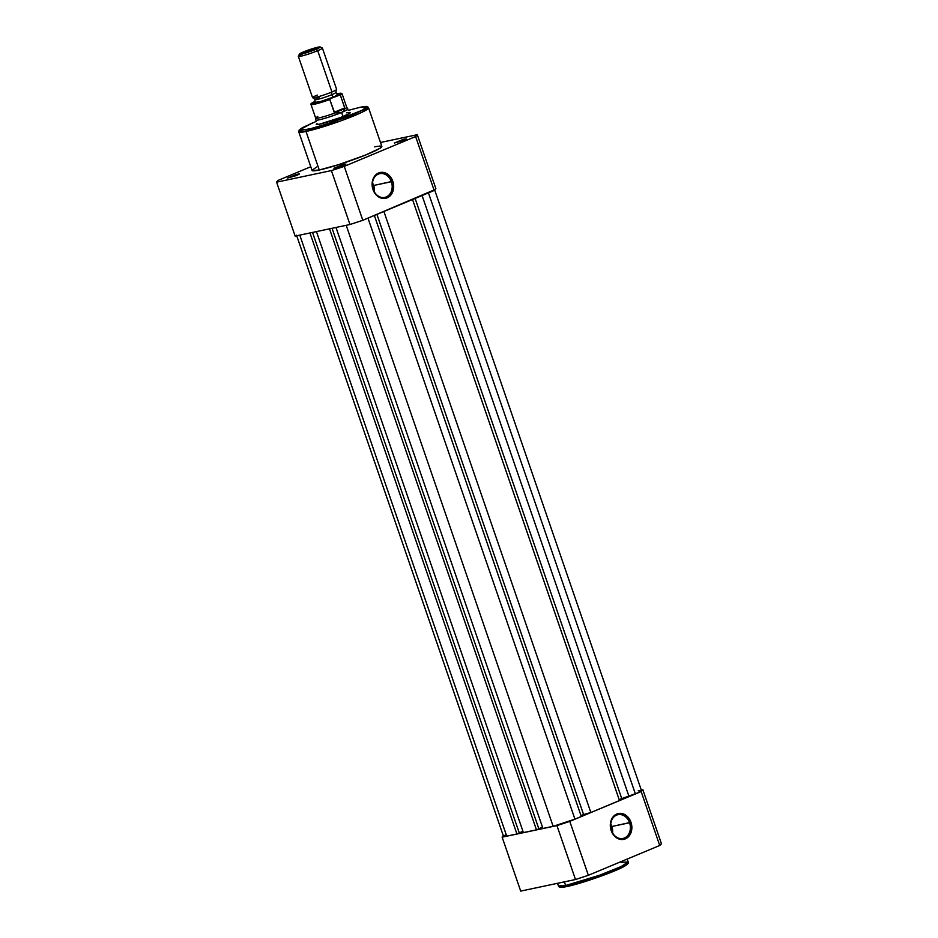 <?xml version="1.0" encoding="UTF-8"?>
<svg xmlns="http://www.w3.org/2000/svg" width="938" height="938" viewBox="0 0 938 938"><rect width="100%" height="100%" fill="white"/><g stroke="black" fill="none" stroke-linecap="round" stroke-linejoin="round"><path stroke-width="1.41" d="M611.377 830.376A12.135 9.802 78.1 0 0 624.415 837.997A12.135 9.802 78.1 0 0 629.574 822.767L630.981 822.298A13.191 10.658 -101.9 0 1 625.365 838.865A13.191 10.658 -101.9 0 1 611.189 830.576L611.377 830.376A12.135 9.802 -101.9 0 1 617.966 814.7A12.135 9.802 -101.9 0 1 629.574 822.767A12.135 9.802 -101.9 0 1 622.984 838.443A12.135 9.802 -101.9 0 1 611.377 830.376L610.298 825.51L612.033 818.405L616.805 814.008L623.031 813.809L626.936 816.095L630.981 822.298L631.696 829.907L628.823 836.333L623.348 839.44L619.139 839.064L613.581 835.019L611.189 830.576A13.191 10.658 -101.9 0 1 616.805 814.008A13.191 10.658 -101.9 0 1 630.981 822.298L611.857 826.507L629.574 822.767A12.135 9.802 78.1 0 0 616.536 815.145A12.135 9.802 78.1 0 0 611.377 830.376M565.637 885.519L558.438 885.964A36.899 3.295 -19 0 0 565.637 885.519L564.383 881.861L565.637 885.519A36.899 3.295 -19 0 0 605.057 873.219A36.899 3.295 -19 0 0 628.202 861.94L621.12 866.56L599.441 875.283L565.637 885.519A1.489 1.196 78.1 0 0 567.044 886.504A1.489 1.196 -101.9 0 1 565.637 885.519M625.529 865.586L599.276 876.772L567.232 886.445A1.489 1.196 -101.9 0 1 567.044 886.504A1.489 1.196 78.1 0 0 567.232 886.445L602.606 875.564L622.996 867.017L626.795 863.511M612.584 833.003A12.135 9.802 78.1 0 0 611.857 826.507A12.135 9.802 78.1 0 0 610.65 823.881L612.455 828.817L612.514 833.495M575.498 879.516L520.696 891.1L575.498 879.516L556.938 825.592L502.135 837.177L520.696 891.1L502.135 837.177L556.938 825.592L569.788 821.371L588.361 875.295L575.498 879.516A74.43 6.636 -19 0 0 588.361 875.295L659.719 845.478L588.361 875.295L569.788 821.371L641.158 791.555L569.788 821.371A74.43 6.636 161 0 1 556.938 825.592L575.498 879.516M661.407 843.614L659.719 845.478L641.158 791.555L642.847 789.702L661.407 843.614L642.847 789.702L641.287 790.03L642.847 789.702A74.43 6.636 161 0 1 641.158 791.555L659.719 845.478A74.43 6.636 -19 0 0 661.407 843.614M503.812 835.324L502.135 837.177A74.43 6.636 161 0 1 503.307 835.746M565.356 886.82L563.761 887.078M562.46 887.219L560.314 886.668M626.854 863.523L626.432 864.965M621.003 862.385L628.202 861.94L627.217 859.056M638.25 790.746L641.44 790.511L637.617 792.938L621.753 798.59L415.112 198.434L621.753 798.59L629.035 796.561L422.077 195.526L629.035 796.561L635.389 793.9L428.443 192.865L635.389 793.9A16.438 1.466 -19 0 0 641.463 790.546L434.493 189.464M621.753 798.59L619.186 799.668L621.753 798.59M619.49 800.548L412.532 199.513L619.49 800.548L590.846 812.507L619.49 800.548M383.9 211.484L590.846 812.507L383.9 211.484M376.924 214.392L583.577 814.547L590.846 812.507L583.577 814.547L376.924 214.392M580.997 815.614L583.577 814.547L580.997 815.614M581.302 816.506L374.356 215.47L581.302 816.506L574.947 819.155L581.302 816.506M367.989 218.132L574.947 819.155L367.989 218.132M553.139 826.319A16.438 1.466 -19 0 0 574.947 819.155L553.139 826.319L346.204 225.308L553.139 826.319L542.938 828.465L553.139 826.319M335.992 227.465L542.938 828.465L335.992 227.465M538.811 828.711L542.492 827.175L538.811 828.711M538.858 828.84L332.064 228.286L538.858 828.84L536.466 829.837L538.858 828.84M329.519 228.825L536.466 829.837L329.519 228.825M316.446 231.592L523.392 832.604L536.466 829.837L523.392 832.604L316.446 231.592M519.253 832.838L522.947 831.303L519.253 832.838M519.3 832.979L312.518 232.425L519.3 832.979L516.92 833.976L519.3 832.979M309.974 232.964L516.92 833.976L309.974 232.964M299.773 235.121L506.719 836.133L516.92 833.976L506.719 836.133L299.773 235.121M296.537 235.239L503.507 836.333A16.438 1.466 -19 0 0 506.719 836.133L503.53 836.379L505.582 834.797M405.157 138.906L394.382 142.986L403.399 139.352L406.353 138.941L401.945 140.946L394.417 143.01L405.157 138.906L404.864 139.774L405.157 138.906M344.703 164.162L333.928 168.242L342.945 164.607L345.946 164.068L342.605 165.792L333.963 168.265L344.703 164.162L344.41 165.029L344.703 164.162M298.284 173.976L287.509 178.068L296.514 174.433L299.48 174.011L296.173 175.605L287.532 178.079L298.284 173.976L297.991 174.843L298.284 173.976M346.72 112.841A18.021 1.606 161 0 1 350.214 112.783A18.021 1.606 161 0 1 338.208 118.411A18.021 1.606 161 0 1 319.67 124.144L316.727 124.555L317.044 123.464M391.381 181.726A12.135 9.802 78.1 0 0 378.342 174.105A12.135 9.802 78.1 0 0 373.172 189.335L372.996 189.546A13.191 10.658 -101.9 0 1 378.612 172.979A13.191 10.658 -101.9 0 1 392.788 181.269L373.664 185.478A12.135 9.802 78.1 0 0 372.456 182.84L373.664 185.478L391.381 181.726A12.135 9.802 -101.9 0 1 384.791 197.402A12.135 9.802 -101.9 0 1 373.172 189.335A12.135 9.802 -101.9 0 1 379.773 173.659A12.135 9.802 -101.9 0 1 391.381 181.726L392.788 181.269L393.432 183.766L392.916 191.27L390.63 195.303L387.171 197.836L380.945 198.035L375.388 193.978L372.351 187.037L372.867 179.545L376.759 174.022L382.727 172.346L388.742 175.066L392.788 181.269A13.191 10.658 -101.9 0 1 387.171 197.836A13.191 10.658 -101.9 0 1 372.996 189.546L373.172 189.335A12.135 9.802 78.1 0 0 386.21 196.957A12.135 9.802 78.1 0 0 391.381 181.726M379.609 146.058L381.778 146.316L380.007 148.274L365.398 155.098L339.04 164.525L319.272 170.001A36.899 3.295 -19 0 1 312.061 170.446L298.788 131.906L305.999 131.461A1.489 1.196 -101.9 0 1 306.632 129.596L299.726 129.784L312.788 122.808L301.473 128.248L299.714 129.819L300.84 130.405L311.123 128.541L328.839 123.3L362.22 110.262L366.617 106.873L359.77 107.389A1.489 1.196 -101.9 0 1 360.122 107.319A1.489 1.196 78.1 0 0 359.77 107.389L348.338 110.356L359.77 107.389C366.805 105.689 372.984 106.029 353.603 114.178C333.658 122.456 311.533 128.776 306.632 129.596A1.489 1.196 78.1 0 0 305.999 131.461A36.899 3.295 161 0 1 298.788 131.906L299.187 130.007L302.47 127.615L316.247 121.389M348.326 110.344L359.934 107.342C370.487 105.185 366.91 107.542 368.564 107.882A36.899 3.295 161 0 1 345.407 119.173A36.899 3.295 161 0 1 305.999 131.461L339.802 121.225L361.482 112.513L368.564 107.882L381.836 146.422A36.899 3.295 -19 0 1 358.679 157.713A36.899 3.295 -19 0 1 319.272 170.001L305.999 131.461L319.272 170.001L312.12 170.552M349.968 224.51L295.153 236.095L349.968 224.51L331.395 170.587L344.258 166.366L415.616 136.549L417.304 134.697L380.476 142.482L417.304 134.697L435.865 188.608L435.326 189.441L362.818 220.289L349.968 224.51A74.43 6.636 -19 0 0 362.818 220.289L434.188 190.473L415.616 136.549L344.258 166.366L362.818 220.289L344.258 166.366A74.43 6.636 161 0 1 331.395 170.587L276.593 182.171L331.395 170.587L349.968 224.51M310.783 166.741L278.281 180.319L276.593 182.171L295.153 236.095L276.593 182.171A74.43 6.636 161 0 1 278.281 180.319L310.783 166.741M312.061 170.224L316.716 167.011M374.625 146.867L378.249 146.211M348.49 112.525L350.214 112.583L349.346 113.533L340.74 117.449L319.67 124.144A18.021 1.606 161 0 1 316.27 124.473M374.391 191.973A12.135 9.802 78.1 0 0 373.664 185.478L374.321 192.466M435.865 188.608L417.304 134.697A74.43 6.636 161 0 1 415.616 136.549L434.188 190.473A74.43 6.636 -19 0 0 435.865 188.608M317.267 95.078A12.722 1.137 -19 0 0 313.257 97.81A12.722 1.137 -19 0 0 331.935 91.983A2.849 1.665 -112.7 0 0 331.759 94.703A10.916 0.973 -19 0 0 335.675 92.393A10.916 0.973 161 0 1 331.759 94.703A2.849 1.665 67.3 0 1 331.935 91.983A12.722 1.137 -19 0 0 336.613 89.509M314.382 102.441L320.304 101.621L333.647 96.977A2.849 1.665 67.3 0 1 331.759 94.703A10.916 0.973 161 0 1 315.238 99.674A10.916 0.973 -19 0 0 331.759 94.703A2.849 1.665 -112.7 0 0 333.647 96.977A12.722 1.137 161 0 1 320.69 101.515A12.722 1.137 161 0 1 314.3 102.559M299.433 54.087A10.998 0.985 161 0 1 303.478 51.942L318.076 47.146L320.139 47.217L316.153 49.257A10.998 0.985 161 0 1 304.944 53.185A10.998 0.985 161 0 1 299.433 54.087L298.366 56.245A12.722 1.137 -19 0 0 304.744 55.201A12.722 1.137 -19 0 0 317.712 50.675L331.935 91.983A12.722 1.137 -19 0 0 336.636 89.391L322.402 48.073A12.722 1.137 161 0 1 317.712 50.675A12.722 1.137 -19 0 0 322.32 48.002L320.151 46.947A10.998 0.985 161 0 1 316.153 49.257L317.712 50.675L316.153 49.257L300.488 54.24L299.433 54.216L299.961 53.63L303.478 51.942A10.998 0.985 161 0 1 313.843 48.272A10.998 0.985 161 0 1 320.151 46.947M319.166 97.364A10.916 0.973 -19 0 0 315.238 99.674M347.857 108.984A16.966 1.513 161 0 1 341.596 112.431L343.003 116.535L341.596 112.431L337.105 113.064L334.186 112.314L329.789 99.534L330.821 98.408L315.989 103.133L311.662 103.825L315.098 101.445L313.046 102.418M336.648 93.929L340.365 93.225L341.244 93.366L340.764 93.988L330.821 98.408L340.236 94.926L344.774 107.882L334.186 112.314L344.774 107.882L344.867 108.538L334.632 112.818L344.867 108.538L343.601 111.036L341.596 112.431A16.966 1.513 -19 0 0 347.846 108.949L346.743 107.378A16.438 1.466 161 0 1 344.656 108.96A16.438 1.466 -19 0 0 346.755 107.413L342.065 93.777A16.438 1.466 161 0 1 340.377 95.101L344.867 108.538L343.601 111.036L341.596 112.431L335.312 112.865A16.438 1.466 161 0 1 315.672 118.071A16.438 1.466 161 0 1 317.783 116.57L317.396 116.464M337.668 94.257A12.722 1.137 161 0 1 333.647 96.977L338.255 94.609L335.792 92.475L336.402 89.743M315.778 119.982A16.966 1.513 -19 0 0 324.759 118.352A16.966 1.513 -19 0 0 341.596 112.431A16.966 1.513 161 0 1 324.947 118.294A16.966 1.513 161 0 1 315.778 120.029L315.672 118.071M334.632 112.818L329.789 99.534A16.438 1.466 161 0 1 310.994 104.481L315.684 118.106A16.438 1.466 -19 0 0 335.312 112.865L334.632 112.818M298.343 56.362L312.577 97.681A12.722 1.137 -19 0 0 319.448 96.38A12.722 1.137 -19 0 0 331.935 91.983L317.712 50.675A12.722 1.137 161 0 1 305.225 55.061A12.722 1.137 161 0 1 298.343 56.362A12.722 1.137 161 0 1 303.044 53.771M342.065 93.777L340.611 93.179L336.871 93.87A15.794 1.407 161 0 1 338.935 95.019L339.779 94.82M340.377 95.101A16.438 1.466 -19 0 0 342.018 93.718M311.029 104.54A16.438 1.466 -19 0 0 329.789 99.534L330.821 98.408A15.794 1.407 161 0 1 314.464 103.473A15.794 1.407 161 0 1 313.714 102.031M339.286 94.902L340.236 94.926L339.286 94.902M557.524 883.315L558.438 885.964C560.092 886.293 556.504 888.661 567.056 886.504C581.185 883.678 615.199 871.695 624.532 866.231C627.909 864.109 629.14 862.679 628.202 861.94M312.964 97.81L315.133 99.58L314.523 102.312M313.491 102.125C311.17 103.403 310.337 104.177 310.994 104.481"/></g></svg>
